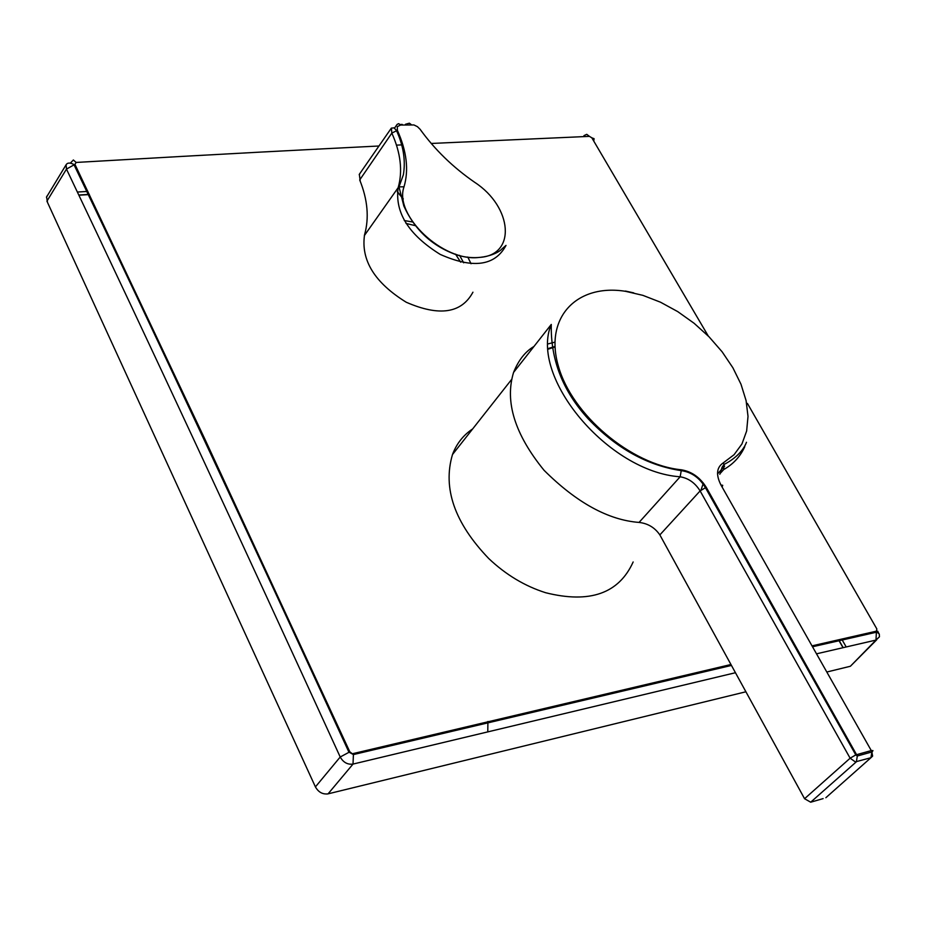 <?xml version="1.0" encoding="UTF-8"?>
<svg xmlns="http://www.w3.org/2000/svg" width="926" height="926" viewBox="0 0 926 926"><rect width="100%" height="100%" fill="white"/><g stroke="black" fill="none" stroke-linecap="round" stroke-linejoin="round"><path stroke-width="1.39" d="M460.662 262.174L455.511 254.118M415.357 225.655L406.005 223.444M708.286 336.045L591.841 137.824L589.445 136.365L431.238 143.461M402.856 144.826L396.525 145.139M378.954 146.007C299.955 150.012 240.482 152.917 76.152 162.444L73.362 159.99L70.422 163.057M76.152 162.444L74.937 164.342L205.178 439.769L349.82 751.843L340.212 757.005C343.315 762.434 347.574 764.795 353.014 764.077L735.452 672.727M633.153 561.966C618.927 593.508 589.769 603.764 545.669 592.733C524.81 586.123 505.827 574.722 488.731 558.528C454.608 522.935 442.535 488.28 452.478 454.562C456.576 443.693 463.301 435.139 472.688 428.9M404.257 220.538L412.672 221.997M459.562 255.344L463.683 262.81M400.53 125.056L397.289 126.677L397.381 130.334C406.734 151.204 408.956 170.037 404.025 186.797C393.596 215.48 443.369 262.347 479.298 257.405C516.65 255.483 512.599 206.996 474.702 182.318C452.999 167.34 434.803 149.665 420.115 129.293L417.418 126.654L413.934 124.952L400.53 125.056L398.724 123.644L397.127 124.373L394.511 128.147M548.123 343.893L554.871 342.145M554.987 346.984L548.261 349.125M518.907 365.631L526.547 355.92M703.39 483.059L700.994 490.109M823.11 798.617L810.69 802.205L804.567 798.721L659.856 534.904C654.798 527.577 647.864 523.421 639.056 522.426C608.301 520.076 576.632 502.702 544.06 470.304C514.787 434.329 504.624 401.699 513.571 372.426C518.456 360.226 525.262 351.567 533.978 346.451M810.69 802.205L856.365 761.785L857.314 756.01L706.353 487.481C700.102 477.457 691.78 471.565 681.397 469.806C631.023 464.806 571.77 414.732 558.332 365.99C544.129 317.167 577.06 283.518 625.548 291.32L642.899 295.359L660.481 302.2L677.728 311.611L694.095 323.267L709.05 336.809L722.13 351.811L732.894 367.784L740.985 384.221L746.09 400.599L748.011 416.364L746.645 430.984L741.957 443.936L734.063 454.724L723.183 462.931C716.562 467.445 715.81 474.795 720.937 484.981L871.273 750.581L855.786 754.91L705.45 487.701L706.353 487.481M872.026 752.109L872.963 750.616L871.273 750.581L871.875 751.97L857.314 756.01L855.786 754.91L850.126 758.209L700.114 490.919C695.113 482.897 688.458 478.175 680.147 476.786C608.139 471.947 528.954 376.743 551.271 324.436L513.571 372.426M421.7 131.492L420.115 129.293M397.381 130.334L391.837 133.112L391.374 128.089L359.323 174.319L360.26 181.392M404.025 186.797L399.002 186.878L398.168 187.665C402.833 171.136 400.726 152.952 391.837 133.112L359.705 179.945C367.68 199.634 369.3 217.923 364.555 234.81C360.781 260.241 374.683 282.719 406.248 302.246C439.318 316.657 461.542 313.312 472.931 292.199M876.644 639.866L850.392 666.257L826.802 672.021M47.527 202.493L46.566 196.891L47.504 195.34M745.905 691.78L328.07 793.848C322.676 794.543 318.463 792.228 315.419 786.903L46.925 201.162L66.475 169.099C148.195 340.71 239.44 536.686 340.212 757.005L315.419 786.903M811.998 645.862L876.424 631.173L875.996 640.074L850.392 666.257L849.223 666.546M349.82 751.843L353.408 754.574L353.014 764.077L328.07 793.848L326.878 794.045M591.841 137.824L594.087 138.68L593.763 141.065M589.445 136.365L586.76 134.328L583.959 135.624M74.937 164.342L66.475 169.099L66.093 164.782L46.45 197.238M364.335 235.621L398.168 187.665C394.731 212.563 408.736 234.81 440.197 254.395C473.059 268.98 495.005 265.97 506.013 245.402L505.434 246.223M353.014 753.614L730.95 664.509M400.148 124.512L402.243 124.408M699.165 478.522L699.003 479.251M637.458 522.264L639.056 522.426L680.147 476.786L681.397 469.806M825.865 797.714L870.926 757.723L855.335 761.89L850.126 758.209L804.567 798.721M720.474 473.117L723.773 469.517L720.798 472.272M625.455 291.065L633.72 292.871M744.759 446.679C740.36 456.46 733.369 464.076 723.773 469.517L724.109 464.401L723.183 462.931M659.856 534.904L700.114 490.919L705.45 487.701C699.628 477.885 691.676 472.214 681.605 470.686C647.563 465.662 616.473 448.427 588.357 419.003C562.904 391.316 550.542 359.797 551.271 324.436M872.616 756.114L870.926 757.723L871.875 751.97L872.616 756.114M722.095 487.018L722.72 485.328L720.937 484.981M548.227 348.523L554.963 346.474M397.3 191.832L403.261 198.997M471.033 263.736L467.792 257.046M360.932 171.993L359.219 174.632M391.385 128.147L393.99 127.834L396.397 130.381C403.412 145.671 405.738 160.453 403.377 174.748L399.002 186.878L403.852 206.023C414.825 230.053 432.454 246.339 456.75 254.893C479.911 262.174 498.582 253.226 502.1 248.758L506.013 245.402M405.507 124.269L409.396 123.181L411.213 124.582M876.424 631.173L876.853 628.951L747.409 403.412M78.872 195.201L89.359 194.564M838.516 639.797L843.03 647.679M812.229 675.586L811.28 675.818M816.5 653.825L875.996 640.074L879.457 636.764L879.26 633.974L876.887 632.111L812.519 646.776M841.688 639.067L846.19 646.95M77.367 192.041L87.854 191.416M878.624 633.095L877.721 631.196M487.909 721.458L487.782 731.528M511.592 379.486L452.478 454.562M706.874 488.396L706.225 489.09M724.63 466.137L717.534 473.88M746.483 442.292C742.039 454.134 729.156 461.993 724.109 464.401L722.141 467.109L719.826 474.274M403.215 198.708L397.335 191.589M843.181 647.644L838.678 639.762M78.791 195.027L89.278 194.391M66.093 164.782C67.424 162.617 70.017 162.513 73.883 164.469C155.985 335.988 247.659 531.871 348.894 752.097L353.408 754.574L731.459 665.435"/></g></svg>

